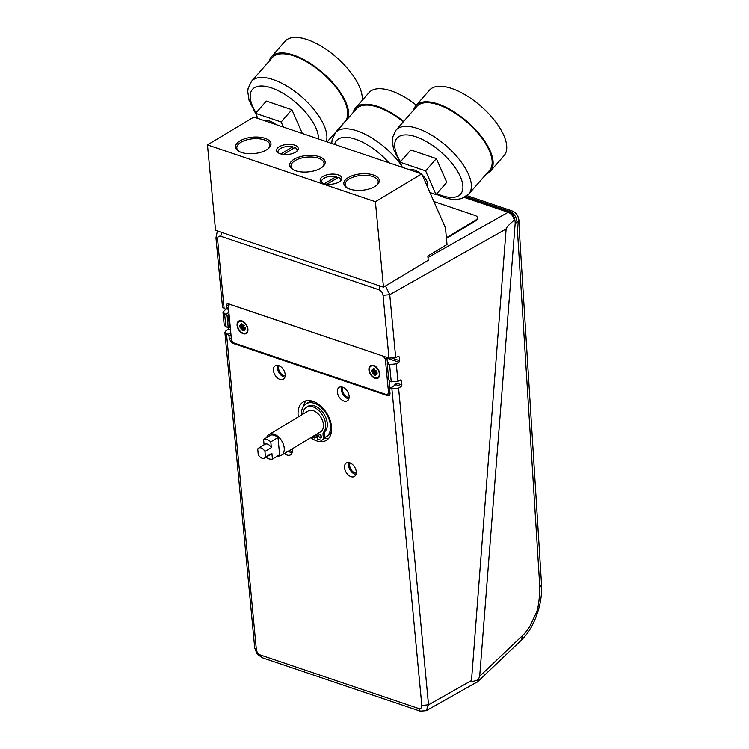 <?xml version="1.0" encoding="UTF-8"?>
<svg xmlns="http://www.w3.org/2000/svg" width="749" height="749" viewBox="0 0 749 749"><rect width="100%" height="100%" fill="white"/><g stroke="black" fill="none" stroke-linecap="round" stroke-linejoin="round"><path stroke-width="1.12" d="M310.788 437.669A22.386 14.268 -121 0 0 326.555 440.206A22.386 14.268 -121 0 0 331.554 426.771A22.386 14.268 -121 0 0 320.759 406.061A22.386 14.268 -121 0 0 303.514 401.81A22.386 14.268 -121 0 0 298.149 415.461A22.386 14.268 -121 0 0 298.327 416.921M324.383 438.568A22.264 14.194 -121 0 0 328.689 438.334M292.138 448.866A7.865 5.018 59 0 1 292.335 450.093A7.865 5.018 59 0 1 290.518 454.858A7.865 5.018 59 0 1 284.47 453.463M288.468 451.067A7.865 5.018 -121 0 0 292.054 452.883M356.262 471.73A7.865 5.018 59 0 1 354.436 476.486A7.865 5.018 59 0 1 348.351 475.063A7.865 5.018 59 0 1 344.521 467.751A7.865 5.018 59 0 1 346.338 462.994A7.865 5.018 59 0 1 352.423 464.417A7.865 5.018 59 0 1 356.262 471.73M348.8 462.573A7.865 5.018 -121 0 0 348.519 465.354A7.865 5.018 -121 0 0 355.972 474.51M349.109 396.099A7.865 5.018 59 0 1 347.293 400.865A7.865 5.018 59 0 1 341.207 399.442A7.865 5.018 59 0 1 337.368 392.13A7.865 5.018 59 0 1 339.194 387.373A7.865 5.018 59 0 1 345.28 388.797A7.865 5.018 59 0 1 349.109 396.099M341.656 386.943A7.865 5.018 -121 0 0 341.366 389.733A7.865 5.018 -121 0 0 348.828 398.889M285.191 374.472A7.865 5.018 59 0 1 283.365 379.228A7.865 5.018 59 0 1 277.28 377.814A7.865 5.018 59 0 1 273.451 370.502A7.865 5.018 59 0 1 275.267 365.746A7.865 5.018 59 0 1 281.352 367.169A7.865 5.018 59 0 1 285.191 374.472M277.729 365.315A7.865 5.018 -121 0 0 277.448 368.105A7.865 5.018 -121 0 0 284.901 377.262M289.46 450.467A6.292 4.007 -121 0 0 292.344 451.488M350.176 462.966A6.292 4.007 -121 0 0 349.689 465.756A6.292 4.007 -121 0 0 356.271 473.115M343.023 387.345A6.292 4.007 -121 0 0 342.546 390.126A6.292 4.007 -121 0 0 349.118 397.494M279.105 365.718A6.292 4.007 -121 0 0 278.619 368.499A6.292 4.007 -121 0 0 285.191 375.867M229.334 317.239L228.408 316.162L229.269 325.281L229.952 323.746M228.408 307.446L226.423 308.476L226.198 306.126L227.116 303.879L228.604 303.841L388.984 358.106L395.697 357.619L398.346 356.252L399.245 356.861L398.346 356.252M387.327 361.945L388.179 362.235L388.263 363.078M230.13 325.609L227.34 327.397L228.136 326.639L227.087 315.526L222.977 312.136L225.749 309.271M226.423 308.476L225.618 309.243L226.423 308.476M388.319 363.04L387.224 363.799L388.75 379.949L389.752 381.316L391.231 381.821L397.934 381.335L400.584 379.958L401.492 380.576L400.584 379.958M379.818 285.94L379.031 289.807L220.786 236.263L221.573 232.387M222.977 312.136L224.241 325.478L227.34 327.397M220.786 236.263C218.633 235.785 217.556 236.806 217.575 239.315L215.955 237.854L222.528 307.324L225.618 309.243M387.224 363.799L389.602 364.604L396.287 363.827L398.908 362.216L399.61 360.7L392.869 358.415M478.705 680.111L479.098 679.371C473.967 681.478 471.43 681.871 471.496 680.551L506.127 228.96C506.258 227.593 508.992 224.644 514.31 220.084C513.215 216.096 511.155 213.502 508.14 212.285L464.296 197.455M385.454 285.978L389.742 294.666L383.048 295.303C382.58 292.644 381.241 290.809 379.031 289.807M396.464 383.123L394.863 384.649L394.995 385.417L395.79 384.658L401.202 386.484L401.904 384.967L396.464 383.123L394.995 385.417M230.346 327.95L229.054 327.51L228.417 329.054L230.523 329.766M397.981 356.43L399.245 356.861L399.61 360.7M400.228 380.146L401.492 380.576L401.904 384.967M229.054 327.51L228.988 326.779M230.804 332.734L228.005 334.447L229.007 335.814L230.982 334.606M228.005 334.447L224.897 332.434L225.992 330.73L228.417 329.054M476.458 682.348L426.237 710.707L428.522 704.828L471.496 680.551M401.202 386.484L398.58 388.094L391.896 388.871L390.416 388.366L395.79 384.649M389.611 389.134L390.416 388.366L389.611 389.134L390.023 393.403L389.255 395.547L387.617 395.687L232.321 343.145L229.306 339.025L229.007 335.814M226.526 333.942L256.345 649.467C256.823 652.126 258.162 653.952 260.371 654.963L262.01 657.631L257.019 653.83L254.726 648.007L224.897 332.434M260.371 654.963L418.616 708.507L420.255 711.176L262.01 657.631M306.163 400.799A22.264 14.194 -121 0 0 303.373 406.389M465.841 196.556L508.946 211.143A9.681 7.368 60.9 0 1 516.941 222.032A9.681 7.368 60.9 0 1 516.941 222.369L539.842 587.385C539.439 600.848 538.063 609.705 535.722 613.946L529.946 626.155C529.412 627.353 524.244 634.384 522.605 635.48L521.295 640.198L477.282 682.077L479.688 676.291L522.605 635.48M465.401 196.837L508.468 211.405C512.896 213.54 515.134 217.519 515.181 223.352L479.688 676.291M474.51 683.453L477.282 682.077M324.841 437.594A19.362 12.34 -121 0 0 325.937 437.042A19.362 12.34 -121 0 0 330.421 425.329A19.362 12.34 -121 0 0 320.984 407.344A19.362 12.34 -121 0 0 306.004 403.842L307.605 402.878A19.362 12.34 59 0 1 314.683 402.026M306.004 403.842A19.362 12.34 -121 0 0 301.482 415.021M316.228 436.995A19.362 12.34 -121 0 0 317.192 437.397M331.62 430.235A19.362 12.34 59 0 1 327.538 436.087L325.937 437.042M323.596 432.173L325.197 431.218A15.252 9.718 -121 0 0 327.247 423.222A15.252 9.718 -121 0 0 319.823 409.057A15.252 9.718 -121 0 0 308.026 406.304L306.425 407.259A15.252 9.718 59 0 1 318.222 410.012A15.252 9.718 59 0 1 325.646 424.187A15.252 9.718 59 0 1 323.596 432.173A4.232 2.696 -121 0 0 323.034 434.392L324.626 433.437L324.907 436.386A4.232 2.696 59 0 1 323.933 438.951L322.332 439.916A4.232 2.696 -121 0 0 323.306 437.35L323.034 434.392M302.849 414.206A15.252 9.718 59 0 1 306.425 407.259M320.001 434.682A1.816 1.161 59 0 1 321.387 436.208A1.816 1.161 59 0 1 321.087 437.837A1.816 1.161 59 0 1 320.3 437.884A1.816 1.161 59 0 1 318.915 436.358A1.816 1.161 59 0 1 319.214 434.729A1.816 1.161 59 0 1 320.001 434.682M320.394 434.879A1.816 1.161 -121 0 0 321.499 436.723M325.197 431.218A4.232 2.696 -121 0 0 324.626 433.437M315.994 434.542L316.237 437.07L314.636 438.034L314.393 435.506M316.874 434.017L317.342 438.951L320.506 440.019A4.232 2.696 -121 0 0 322.332 439.916M311.79 437.07L314.636 438.034M265.492 457.133L264.949 451.46A5.805 3.698 -121 0 0 258.62 448.099A5.805 3.698 -121 0 0 257.731 449.016L258.265 454.69A5.805 3.698 -121 0 0 262.094 458.201A5.805 3.698 -121 0 0 264.594 458.06A5.805 3.698 -121 0 0 265.492 457.133L271.887 453.295A5.805 3.698 -121 0 1 270.998 454.222L264.594 458.06M265.961 457.236A10.889 6.947 -121 0 0 268.91 458.847A10.889 6.947 -121 0 0 272.43 459.071L279.63 454.755L278.001 437.528A10.889 6.947 -121 0 0 270.773 435.085L263.582 439.401L264.088 444.812M277.626 455.944A12.106 7.715 -121 0 0 281.427 455.289L320.6 431.78A12.106 7.715 -121 0 0 322.622 420.919A12.106 7.715 -121 0 0 313.363 410.724A12.106 7.715 -121 0 0 308.148 411.023L268.975 434.542A12.106 7.715 -121 0 0 266.607 437.585M281.427 455.289A12.106 7.715 -121 0 0 283.44 444.438A12.106 7.715 -121 0 0 274.19 434.233A12.106 7.715 -121 0 0 268.975 434.542M264.949 451.46L271.344 447.621A5.805 3.698 -121 0 0 265.015 444.26L258.62 448.099M271.344 447.621L270.801 441.844A10.889 6.947 -121 0 0 263.582 439.401M270.801 441.844L278.001 437.528M272.43 459.071L271.887 453.295M241.918 320.862A7.265 4.625 -121 0 0 237.105 325.441A7.265 4.625 -121 0 0 243.125 333.679A7.265 4.625 -121 0 0 247.9 328.802A7.265 4.625 -121 0 0 243.706 321.798A7.265 4.625 -121 0 0 241.918 320.862M373.732 365.465A7.265 4.625 -121 0 0 368.92 370.043A7.265 4.625 -121 0 0 374.94 378.282A7.265 4.625 -121 0 0 379.724 373.405A7.265 4.625 -121 0 0 375.521 366.401A7.265 4.625 -121 0 0 373.732 365.465M389.939 392.523L386.99 394.77L233.501 342.827L231.497 340.083L228.267 305.901L229.868 304.375L383.479 356.243M386.297 357.198L386.961 358.097L385.361 359.061L388.591 393.244L389.929 392.439M386.961 358.097L387.486 363.611M389.106 380.829L389.826 388.441M386.99 394.77L388.591 393.244M385.361 359.061L383.357 356.318M369.369 370.193A6.657 4.241 59 0 1 370.914 366.167A6.657 4.241 59 0 1 376.064 367.366A6.657 4.241 59 0 1 379.303 373.554A6.657 4.241 59 0 1 377.768 377.58A6.657 4.241 59 0 1 372.618 376.382A6.657 4.241 59 0 1 369.369 370.193M375.146 373.554L375.642 373.086L376.466 374.79L375.146 373.554L375.305 375.305L373.976 374.856L373.807 373.096L372.637 373.489L373.189 372.253L371.701 371.747L371.551 370.165L373.039 370.671L372.206 368.957L373.536 370.193L374.79 369.847M376.831 371.953L375.642 373.077L377.122 373.582L376.972 372L375.492 371.495L376.035 370.259L374.865 370.652L374.706 368.892L373.367 368.442L373.536 370.193M373.039 370.671L374.8 369.959M371.701 371.747L375.68 371.064M373.189 372.253L375.586 371.279M372.637 373.489L375.53 371.401M373.807 373.096L375.502 371.504M373.976 374.856L375.811 371.607M374.865 370.652L376.007 370.334M373.367 368.442L374.706 368.929M237.555 325.59A6.657 4.241 59 0 1 239.09 321.564A6.657 4.241 59 0 1 244.24 322.763A6.657 4.241 59 0 1 247.488 328.951A6.657 4.241 59 0 1 245.944 332.977A6.657 4.241 59 0 1 240.794 331.779A6.657 4.241 59 0 1 237.555 325.59M245.017 327.35L243.818 328.474L244.651 330.187L243.322 328.951L243.491 330.702L242.152 330.253L241.993 328.493L240.822 328.886L241.365 327.65L239.886 327.144L239.736 325.562L241.215 326.068L240.392 324.354L241.712 325.59L242.976 325.244M243.818 328.474L245.307 328.98L245.157 327.397L243.668 326.892L244.221 325.656L243.051 326.049L242.882 324.289L241.553 323.84L241.712 325.59M241.215 326.068L242.985 325.356M239.886 327.144L243.865 326.461M241.365 327.65L243.771 326.676M240.822 328.886L243.715 326.798M241.993 328.493L243.678 326.901M242.152 330.253L243.996 327.004M243.322 328.951L243.828 328.474M243.051 326.049L244.183 325.731M241.553 323.84L242.891 324.326M518.589 219.008A9.587 6.114 59 0 1 519.085 226.732M446.451 238.379L475.69 220.824A7.265 3.361 -5.4 0 0 477.506 218.305L477.441 217.669A7.265 3.361 -5.4 0 0 475.016 215.469L433.905 201.556M446.385 237.733L475.634 220.178A7.265 3.361 -5.4 0 0 477.441 217.669M266.532 149.875A17.807 8.239 174.6 0 1 238.528 151.092A17.807 8.239 174.6 0 1 239.961 140.887A17.807 8.239 174.6 0 1 263.489 137.872A17.807 8.239 174.6 0 1 268.779 148.236A17.807 8.239 174.6 0 1 266.532 149.875M268.264 148.677A16.6 7.677 -5.4 0 0 269.874 144.885A16.6 7.677 -5.4 0 0 258.873 138.78A16.6 7.677 -5.4 0 0 240.963 142.263A16.6 7.677 -5.4 0 0 236.824 148.012A16.6 7.677 -5.4 0 0 239.109 151.429M374.875 186.538A17.807 8.239 174.6 0 1 346.871 187.756A17.807 8.239 174.6 0 1 348.304 177.55A17.807 8.239 174.6 0 1 371.832 174.536A17.807 8.239 174.6 0 1 377.122 184.891A17.807 8.239 174.6 0 1 374.875 186.538M376.607 185.331A16.6 7.677 -5.4 0 0 378.217 181.548A16.6 7.677 -5.4 0 0 367.216 175.435A16.6 7.677 -5.4 0 0 349.306 178.917A16.6 7.677 -5.4 0 0 345.167 184.675A16.6 7.677 -5.4 0 0 347.452 188.093M320.703 168.207A17.807 8.239 174.6 0 1 292.7 169.424A17.807 8.239 174.6 0 1 294.132 159.219A17.807 8.239 174.6 0 1 317.66 156.204A17.807 8.239 174.6 0 1 322.95 166.568A17.807 8.239 174.6 0 1 320.703 168.207M322.435 167.008A16.6 7.677 -5.4 0 0 324.045 163.216A16.6 7.677 -5.4 0 0 313.045 157.112A16.6 7.677 -5.4 0 0 295.134 160.595A16.6 7.677 -5.4 0 0 290.996 166.344A16.6 7.677 -5.4 0 0 293.28 169.761M338.22 174.882A10.889 5.037 -5.4 0 0 326.358 174.985A10.889 5.037 -5.4 0 0 320.179 180.228A10.889 5.037 -5.4 0 0 323.83 183.524A10.889 5.037 -5.4 0 0 335.692 183.421A10.889 5.037 -5.4 0 0 341.872 178.178A10.889 5.037 -5.4 0 0 338.22 174.882M294.619 145.128A10.889 5.037 -5.4 0 0 282.757 145.222A10.889 5.037 -5.4 0 0 276.578 150.465A10.889 5.037 -5.4 0 0 280.229 153.76A10.889 5.037 -5.4 0 0 292.091 153.657A10.889 5.037 -5.4 0 0 298.271 148.414A10.889 5.037 -5.4 0 0 294.619 145.128M421.762 173.89L375.399 201.724L383.469 287.176L428.241 260.296L427.838 256.027L447.031 244.511L445.458 227.893L421.762 173.89L253.836 117.069L207.464 144.903L375.399 201.724M207.464 144.903L215.543 230.346L383.469 287.176M280.847 153.957L292.747 146.813A9.587 4.438 -5.4 0 0 283 147.366A9.587 4.438 -5.4 0 0 278.01 151.635A9.587 4.438 -5.4 0 0 278.459 152.955M292.747 146.813L293.056 148.658M296.894 151.214A9.587 4.438 -5.4 0 0 297.081 149.837A9.587 4.438 -5.4 0 0 294.909 147.544L283.431 154.444M324.448 183.711L336.338 176.577A9.587 4.438 -5.4 0 0 326.601 177.129A9.587 4.438 -5.4 0 0 321.611 181.398A9.587 4.438 -5.4 0 0 322.061 182.719M336.338 176.577L336.657 178.421M340.495 180.977A9.587 4.438 -5.4 0 0 340.683 179.601A9.587 4.438 -5.4 0 0 338.511 177.307L327.023 184.198M275.941 124.549A12.106 5.337 -138.7 0 0 269.912 121.132A12.106 5.337 -138.7 0 0 265.296 120.945M327.163 141.879L345.092 121.469A48.404 21.337 -138.7 0 0 336.039 87.455A48.404 21.337 -138.7 0 0 293.983 55.941A48.404 21.337 -138.7 0 0 272.336 57.589L251.552 81.257A48.404 21.337 41.3 0 1 273.198 79.619A48.404 21.337 41.3 0 1 312.53 107.79A48.404 21.337 41.3 0 1 326.292 141.58M269.172 61.193A49.621 21.871 41.3 0 1 271.428 56.793A49.621 21.871 41.3 0 1 293.608 55.108A49.621 21.871 41.3 0 1 333.661 83.673A49.621 21.871 41.3 0 1 348.154 118.23M271.428 56.793L285.051 41.279A49.621 21.871 41.3 0 1 307.23 39.594A49.621 21.871 41.3 0 1 362.216 100.375M283.384 127.068L281.156 121.975L255.615 113.333L257.853 118.426M302.324 133.472L291.904 109.729L266.363 101.087L255.615 113.333M281.156 121.975L291.904 109.729M403.29 121.844A48.404 21.337 -138.7 0 0 377.992 107.247A48.404 21.337 -138.7 0 0 356.355 108.895L335.571 132.564A48.404 21.337 41.3 0 1 357.207 130.925A48.404 21.337 41.3 0 1 401.445 165.342M353.182 112.5A49.621 21.871 41.3 0 1 355.447 108.099A49.621 21.871 41.3 0 1 377.627 106.414A49.621 21.871 41.3 0 1 403.645 121.441M355.447 108.099L369.06 92.586A49.621 21.871 41.3 0 1 391.24 90.901A49.621 21.871 41.3 0 1 416.322 105.178M420.404 173.431A12.106 5.337 -138.7 0 0 414.366 170.014A12.106 5.337 -138.7 0 0 409.75 169.826M438.437 104.823A48.404 21.337 -138.7 0 0 416.8 106.47L396.015 130.139A48.404 21.337 41.3 0 1 417.652 128.5A48.404 21.337 41.3 0 1 459.717 160.005A48.404 21.337 41.3 0 1 468.762 194.019L489.546 170.351A48.404 21.337 -138.7 0 0 480.502 136.337A48.404 21.337 -138.7 0 0 438.437 104.823M413.626 110.075A49.621 21.871 41.3 0 1 415.882 105.675A49.621 21.871 41.3 0 1 438.071 103.989A49.621 21.871 41.3 0 1 481.186 136.281A49.621 21.871 41.3 0 1 490.455 171.147A49.621 21.871 41.3 0 1 486.382 173.955M415.882 105.675L429.505 90.161A49.621 21.871 41.3 0 1 451.684 88.476A49.621 21.871 41.3 0 1 494.799 120.767A49.621 21.871 41.3 0 1 504.077 155.633L490.455 171.147M429.945 192.54L436.03 194.6L425.61 170.856L400.078 162.215L402.307 167.308M427.211 186.304A12.106 5.337 -138.7 0 0 422.267 175.032M436.03 194.6L446.779 182.353L436.358 158.61L410.827 149.969L400.078 162.215M425.61 170.856L436.358 158.61M229.269 325.281L230.055 324.879M229.185 315.685L228.408 316.162M226.198 306.126L229.821 304.253M227.087 315.526L229.063 314.318M228.885 312.436L226.086 314.149M225.861 326.901L224.606 313.653M226.807 308.86L228.604 309.468M218.193 231.244L217.013 232.742L215.955 237.826M398.908 362.216L386.971 358.172M389.602 364.604L391.231 381.821M508.14 212.285L427.988 257.553M383.048 295.303L388.984 358.106M224.138 308.738L217.575 239.315M396.287 363.827L397.934 381.335M506.127 228.96L389.742 294.666L395.697 357.619M418.616 708.507C420.769 708.975 421.837 707.964 421.818 705.455L428.522 704.828L398.58 388.094M231.282 337.818L229.306 339.025M256.345 649.467L254.726 648.007M421.818 705.455L391.896 388.871M390.023 394.03L387.617 395.687M232.321 343.145L233.295 342.546M518.617 219.326A9.681 4.7 176.4 0 1 518.626 219.485A9.681 4.7 176.4 0 1 516.941 222.369L515.181 223.352M539.842 587.385L541.536 584.501L518.608 219.176A9.681 4.475 174.6 0 1 516.941 222.032M541.536 584.501L541.536 584.482C542.061 589.323 541.452 601.428 537.436 613.234C531.678 628.907 527.221 634.066 521.295 640.198M508.468 211.405L508.946 211.143A9.681 5.964 -71.3 0 1 512.073 210.918L467.039 195.676M323.306 437.35L324.907 436.386M475.634 220.178L475.69 220.824M318.456 138.93A42.356 18.669 -138.7 0 0 271.456 87.895A42.356 18.669 -138.7 0 0 256.055 112.837M388.956 162.786A42.356 18.669 -138.7 0 0 355.466 139.202A42.356 18.669 -138.7 0 0 334.606 144.398M436.873 193.635A42.356 18.669 -138.7 0 0 441.695 195.545A42.356 18.669 -138.7 0 0 460.401 176.858A42.356 18.669 -138.7 0 0 415.91 136.777A42.356 18.669 -138.7 0 0 400.509 161.718M227.827 327.379L230.177 326.161M226.114 309.225L228.464 308.008M395.266 385.014L389.864 388.413M420.245 711.166L426.247 710.698M518.608 219.176C518.065 215.15 515.883 212.398 512.073 210.918M370.914 366.167L371.551 365.784M377.768 377.58L378.404 377.196M239.09 321.564L239.736 321.181M245.944 332.977L246.59 332.593M278.01 151.635L278.01 152.656M297.081 149.837L297.278 150.83M321.611 181.398L321.611 182.419M340.683 179.601L340.879 180.593M251.552 81.257L248.088 88.504L247.76 91.65L249.089 100.413L256.083 114.4M335.571 132.564L332.107 139.81L331.76 143.433M396.015 130.139L392.551 137.385L392.214 140.522L393.553 149.294L400.537 163.282M436.293 194.291L443.333 197.193C450.233 199.627 456.441 200.03 461.974 198.41L468.762 194.019"/></g></svg>
